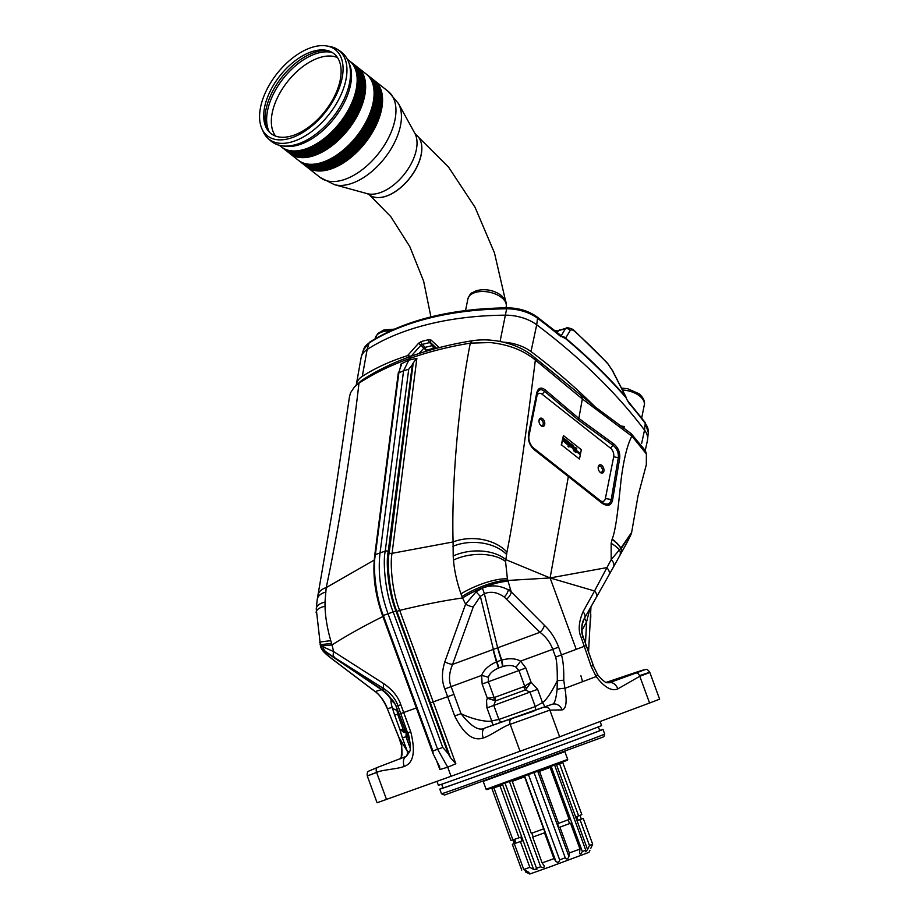 <?xml version="1.0" encoding="UTF-8"?>
<svg xmlns="http://www.w3.org/2000/svg" width="920" height="920" viewBox="0 0 920 920"><rect width="100%" height="100%" fill="white"/><g stroke="black" fill="none" stroke-linecap="round" stroke-linejoin="round"><path stroke-width="1.38" d="M575.943 452.548L573.769 450.834A2.461 1.506 -109.8 0 1 574.195 447.637A2.461 1.506 -109.8 0 1 574.528 447.58L576.771 448.408L576.426 450.156L574.896 448.948L574.597 450.466L576.127 451.674L575.943 452.548M574.367 447.637L575.253 448.155M575.379 447.499L576.771 448.408M568.905 447.097L568.019 446.395L568.376 444.348L567.858 444.889L566.927 444.153L567.835 443.382L567.467 441.071L568.64 443.279L568.87 442.175L569.745 442.865L568.905 447.097M567.801 444.843L568.376 444.348M573.068 448.994L571.377 446.878L571.849 444.521L573.62 445.924A1.15 0.701 -109.8 0 1 573.252 447.614L572.481 446.154L572.251 447.304L573.068 448.994M571.814 444.682L573.62 445.924M573.459 445.981A1.15 0.701 -109.8 0 1 573.447 447.626M567.329 441.853A2.001 1.219 -109.8 0 1 566.72 443.681A2.001 1.219 -109.8 0 1 566.386 443.727L565.604 443.106A1.069 0.655 -109.8 0 1 565.087 441.68L565.248 440.829L566.202 442.531L565.512 439.53L567.111 440.795L567.168 441.91A2.001 1.219 -109.8 0 1 566.639 443.704M565.225 440.99L566.134 441.519M565.972 441.577L565.961 442.336M569.388 446.096L570.549 443.497L571.492 444.245L571.009 446.683L569.388 446.096M569.56 445.257L570.135 445.533M564.742 441.738L563.132 441.163L564.282 438.564L565.225 439.311L564.431 442.072M574.851 450.374L580.324 454.698L579.462 459.034L561.568 444.923L563.431 435.574L581.325 449.684L580.531 453.686L575.046 449.362L574.851 450.374M575.023 449.523L580.531 453.686M574.597 450.466L574.896 448.948M574.436 450.524L576.127 451.674M575.954 451.731L575.816 452.444M576.61 448.466L576.299 450.053M567.502 441.289L568.514 441.899M568.353 441.956L568.572 443.21M568.836 442.336L569.745 442.865M569.583 442.922L568.778 446.993M572.251 447.304L572.481 446.154M572.091 447.361L573.252 448.097M573.091 448.155L572.941 448.891M565.478 439.691L567.111 440.795M566.95 440.853L567.168 441.91M570.515 443.659L571.332 444.303L570.699 447.005M563.293 440.323L563.879 440.599M564.247 438.725L565.225 439.311M565.064 439.369L564.581 441.796M579.462 459.034L561.568 444.923M561.246 445.038L563.431 435.574M528.735 437.161L536.889 396.267A6.52 3.99 -109.8 0 1 542.167 394.277L610.512 448.166A6.52 3.99 -109.8 0 1 613.686 456.815L605.383 498.513A6.52 3.99 -109.8 0 1 600.093 500.503L532.139 446.924M601.783 465.393A4.347 2.668 70.2 0 0 598.207 467.061A4.347 2.668 70.2 0 0 600.058 472.224A4.347 2.668 70.2 0 0 600.369 472.489A4.347 2.668 70.2 0 0 603.899 471.166A4.347 2.668 70.2 0 0 601.783 465.393M541.19 425.834A4.347 2.668 -109.8 0 1 540.879 425.558A4.347 2.668 -109.8 0 1 539.016 420.405A4.347 2.668 -109.8 0 1 542.593 418.738A4.347 2.668 -109.8 0 1 544.709 424.499A4.347 2.668 -109.8 0 1 541.19 425.834M580.37 453.744L580.198 454.595M567.709 759.402L567.318 760.231L558.946 763.485L486.933 789.647L486.105 789.256L567.709 759.402L564.868 751.64L483.345 781.321M475.065 309.488A19.55 10.833 11.3 0 1 477.537 309.258M476.64 309.339A19.515 10.81 -168.7 0 0 475.962 309.407M436.597 348.3A493.304 4.933 -136.2 0 0 430.79 342.849L429.582 342.585A247.319 136.953 -168.7 0 0 422.176 344.425A2.173 1.196 -104.8 0 1 421.291 341.516L418.6 343.24L407.502 355.672L411.125 356.224C392.437 362.952 375.866 371.082 361.41 380.604L354.395 386.963L350.52 392.805L349.45 396.865L333.097 506.909L317.94 595.263A39.077 17.641 20.9 0 1 324.541 588.213A39.077 17.641 20.9 0 1 326.209 587.604C338.042 532.99 351.773 446.936 358.972 383.203L354.395 386.963M407.502 355.672A249.262 138.034 -168.7 0 0 362.296 376.337A32.016 17.733 -168.7 0 0 356.373 384.376A32.016 17.733 -168.7 0 0 356.281 384.985M362.296 376.337L367.149 349.485A249.837 138.356 11.3 0 1 505.114 315.169A32.591 18.043 11.3 0 1 536.716 324.794L537.533 318.228A31.866 17.641 -168.7 0 0 506.644 308.821A2.829 0.828 -90.5 0 1 507.265 307.82C518.776 307.935 528.735 310.994 537.153 316.974L562.545 336.731M557.416 331.223L556.784 331.073A40.997 22.701 -168.7 0 0 554.702 330.648M556.818 331.947A16.33 15.617 26.3 0 0 556.646 331.924A41.676 23.08 -168.7 0 0 556.151 331.809M556.266 331.901L556.784 331.073M556.611 332.178L556.968 331.752A4.347 4.025 38 0 1 558.831 330.475L566.593 328.026L565.317 328.854L560.694 336.662M561.694 336.352L565.604 338.123A650.624 360.306 11.3 0 1 625.899 397.026L612.352 370.495L607.901 363.872A637.779 353.188 -168.7 0 0 575.448 332.062C573.413 329.981 571.688 329.429 570.262 330.395L565.604 338.123A2.173 1.276 130.1 0 1 565.627 338.675A650.819 360.41 11.3 0 1 625.945 397.601L627.486 400.545M557.681 330.959A39.675 21.976 -168.7 0 0 554.173 330.222M556.945 332.453L558.831 330.475L565.317 328.854A4.347 4.128 -150 0 1 570.262 330.395M560.924 336.145L565.627 338.675M565.524 338.594A2.173 1.449 122.5 0 0 565.397 337.939A4.347 4.117 -148.7 0 0 562.016 336.444M625.945 397.601A2.173 1.472 139 0 0 625.899 397.026L626.853 399.671M626.842 399.452L628.728 402.822A651.015 360.513 -168.7 0 1 645.242 423.407A2.829 2.001 -37 0 0 644.955 422.245L648.266 432.446A31.866 17.641 -168.7 0 0 645.242 423.407L644.54 430.088A651.74 360.916 -168.7 0 0 536.716 324.794L531.001 351.566A32.016 17.733 11.3 0 0 503.286 342.183C492.545 339.675 482.16 339.204 472.144 340.756C450.225 344.333 429.95 349.473 411.286 356.166M434.102 348.979L433.458 348.381A2.173 1.633 133.2 0 0 433.745 345.736L430.79 342.849A2.173 1.633 -46.8 0 1 431.135 340.124L428.754 339.664A2.173 1.15 -103.2 0 0 429.582 342.585L432.595 345.529L433.458 348.381L426.052 350.221L418.6 343.24M424.718 351.704L426.052 350.221L425.19 347.369A2.173 1.38 -45.7 0 0 423.832 348.197L419.014 353.51M436.505 348.323L433.745 345.736A2.173 1.38 134.3 0 0 432.595 345.529L425.19 347.369L422.176 344.425L420.877 345.31A493.304 381.397 133.2 0 0 411.24 356.12M439.369 347.748L431.135 340.124M621.817 426.845L624.22 426.478L623.886 428.363M624.22 426.478A868.02 114.574 175.1 0 0 620.586 425.96M646.323 464.703L646.392 453.974L632.189 436.425L631.108 433.584L595.021 406.801A651.176 360.605 -168.7 0 0 531.001 351.566M645.276 450.351L647.438 440.577A32.591 18.043 -168.7 0 0 647.622 439.323A32.591 18.043 -168.7 0 0 644.54 430.088L641.631 443.463M500.066 341.492L506.644 308.821A249.113 137.954 -168.7 0 0 369.07 343.034L367.149 349.485A32.591 18.043 -168.7 0 0 361.41 356.431A32.591 18.043 -168.7 0 0 361.111 357.65L356.373 384.376M595.021 406.801L533.968 356.971C525.86 350.048 515.637 345.126 503.286 342.183M579.623 853.61L579.554 852.621C579.818 854.818 580.738 854.45 582.325 851.494L551.183 766.394M582.325 851.494L585.764 850.206L554.622 765.106M579.957 815.384L581.325 819.087L583.222 818.397L580.025 819.662L589.467 845.468A3098.962 2989.057 68.4 0 1 587.592 849.597L585.591 851.782L585.764 850.206M493.637 787.37L491.901 788.497L510.933 840.523L512.842 839.833L514.222 843.606L512.313 844.295L521.766 870.101M525.849 872.056C528.563 873.39 528.505 873.39 525.676 872.056L524.986 870.17M515.177 843.364L513.808 839.615M525.676 872.056L526.401 871.838L525.987 870.711M515.89 843.099L514.521 839.362M501.48 784.564L499.974 785.749L519.018 837.775L520.72 837.143L522.1 840.914L514.303 843.686L523.745 869.492A3098.962 2691.793 70.6 0 0 527.539 871.539L529.058 872.62M527.539 871.539C529.816 873.011 529.437 873.103 526.401 871.838M499.974 785.749L493.89 787.888L512.923 839.914L519.018 837.775M493.89 787.888L501.687 785.116M514.303 843.686L522.1 840.914M514.648 839.316L516.016 843.053M520.398 841.547L529.839 867.353L523.745 869.492M505.057 783.276L536.912 869.296L533.623 869.4A3098.928 2691.759 -109.4 0 1 529.839 867.353M536.199 868.388L540.661 866.789L509.507 781.666M524.4 776.25L545.019 832.623L532.691 837.119L542.133 862.925A3098.962 817.719 70 0 0 544.053 865.639L544.306 866.111M544.053 865.639C544.571 867.755 543.444 868.135 540.661 866.789M524.089 777.02L512.279 781.321L531.311 833.347L543.134 829.046M512.279 781.321L524.607 776.825M532.691 837.119L545.019 832.623M531.829 833.152L533.209 836.912M544.514 832.818L553.955 858.624A3098.928 817.707 -110 0 0 555.875 861.35C557.899 862.902 559.164 862.419 559.659 859.866L528.517 774.755M559.659 859.866L565.248 857.819L534.094 772.696M568.18 819.823L569.549 823.584L570.526 823.239L559.912 827.172L569.353 852.978A3098.962 1535.376 69.7 0 1 568.928 856.554C567.824 859.257 566.593 859.682 565.248 857.819L565.282 857.946M548.929 767.222L550.114 767.441L569.146 819.456L557.554 823.733L558.934 827.517L569.549 823.584M560.728 762.818L562.798 762.599L581.842 814.625L576.736 816.581L578.116 820.352L581.325 819.087M583.222 818.397L592.664 844.203L589.467 845.468M590.893 848.113L590.801 848.332A3098.928 2989.023 -111.6 0 0 592.664 844.203M527.597 872.965L529.839 874L549.999 866.835L588.995 852.345L589.915 850.379M512.313 844.295L514.199 843.536M559.912 827.172L558.934 827.517M580.025 819.662L578.116 820.352M562.798 762.599L559.601 763.864L578.634 815.89M559.601 763.864L557.509 764.025M570.526 823.239L579.979 849.045L569.353 852.978M579.554 852.621A3098.928 1535.353 -110.3 0 0 579.979 849.045M538.315 771.155L538.51 771.719L549.136 767.786M560.901 763.301L557.704 764.554M491.901 788.497L493.775 787.738M550.114 767.441L538.51 771.719M539.499 771.374L558.532 823.388M553.955 858.624L542.133 862.925M599.69 730.434A86.894 0.609 159.9 0 1 603.002 729.41A86.894 0.609 159.9 0 1 521.606 759.839A86.894 0.609 159.9 0 1 439.783 789.13A86.894 0.609 159.9 0 1 442.98 787.784M441.68 784.231L443.037 787.945A83.432 0.586 -20.1 0 0 504.229 766.153A83.432 0.586 -20.1 0 0 599.748 730.595L598.38 726.88M600.105 721.51L601.577 725.535A86.894 0.609 159.9 0 1 502.101 762.565A86.894 0.609 159.9 0 1 438.368 785.255L436.942 781.356M532.266 711.712L511.106 718.807L535.014 710.585M508.357 719.923L511.106 718.807M493.844 700.315L487.324 698.234L494.051 697.36A6.52 4.289 -82.3 0 1 493.844 700.315L495.5 700.902A6.52 4.37 -110.5 0 0 494.948 697.279L494.051 697.36L488.336 681.743L488.37 677.327C489.451 673.658 492.786 670.577 498.375 668.081L502.941 666.482C508.449 664.999 512.808 665.24 516.005 667.184L518.96 670.496L524.676 686.113A6.52 2.783 46.9 0 0 526.757 688.229L525.4 689.931L529.966 692.093L535.267 706.571L542.478 702.558C545.594 700.683 549.7 695.025 554.806 685.572L557.301 680.696L557.094 689.367C556.036 699.476 554.369 704.456 552.08 704.294L485.058 727.984C479.205 731.481 471.19 726.708 461 713.667C472.615 719.452 487.289 722.315 491.717 720.923L498.916 719.463L535.267 706.571A3.254 1.69 71.3 0 1 534.761 710.24L544.536 706.882A4.588 0.713 55.8 0 0 542.478 702.558L537.625 689.31L486.956 707.917L491.717 720.923A4.255 1.61 82.5 0 0 493.959 724.753L534.761 710.24M486.956 707.917L486.542 700.718L487.324 698.234L482.137 684.043L481.643 675.418C483.724 669.898 488.681 665.379 496.489 661.871L496.892 661.71A34.764 6.463 69.2 0 1 493.384 649.394A64.434 29.704 164.4 0 1 497.651 647.818L539.971 632.304C545.905 636.72 550.172 642.401 552.77 649.313L555.611 657.075C556.784 660.755 557.347 668.633 557.301 680.696L563.753 680.202L564.903 688.356C567.18 701.649 566.26 708.825 562.131 709.895A8.694 7.636 -111.2 0 0 552.08 704.294L544.536 706.882M498.732 667.943A13.029 2.346 67.6 0 0 496.892 661.71L501.722 660.054C509.358 658.053 515.66 658.398 520.616 661.112A13.029 0.851 126.4 0 1 516.005 667.184M377.349 772.19C364.308 777.112 364.055 777.17 376.602 772.386A4.347 2.817 68.9 0 1 377.671 767.337A4.347 2.817 68.9 0 0 377.671 767.337L368.448 771.247C367.367 771.937 366.988 773.513 367.287 775.962L377.085 802.757L451.053 776.284L447.718 767.176L455.848 763.795L433.205 701.902L447.649 696.693L444.808 688.942C441.657 681.087 441.657 672.037 444.831 661.779L465.6 604.13L476.1 591.779L482.379 588.179C490.843 584.694 499.491 585.235 508.3 589.812L511.255 591.917A537.993 254.61 -110.4 0 1 510.531 589.57A32.315 5.877 157.4 0 0 508.3 589.812A8.694 4.945 128.8 0 1 504.217 596.999L539.971 632.304A8.694 5.026 132.7 0 0 544.341 625.232C550.631 631.189 555.392 638.491 558.624 647.151L561.464 654.902C563.189 660.755 563.96 669.185 563.753 680.202M444.808 688.942L481.643 675.418A13.029 1.322 12.9 0 1 488.37 677.327M494.948 697.279L523.733 686.711L531.047 682.18L526.757 688.229M558.624 647.151L520.616 661.112L525.849 667.989L531.047 682.18L537.625 689.31M523.733 686.711A6.52 2.714 70.1 0 0 525.4 689.931L495.5 700.902L493.764 705.387L498.916 719.463A3.254 2.449 69.5 0 0 502.297 721.717M640.285 675.372C652.947 671.163 652.786 671.462 639.803 676.28L617.837 688.873C611.685 691.518 604.463 687.412 596.171 676.579A325.875 2.277 -20.1 0 0 582.567 681.685A325.875 2.277 -20.1 0 0 564.903 688.356A8.694 1.656 167.1 0 0 557.094 689.367M581.797 630.717L586.626 621.724L589.938 608.603M589.375 611.443A13.029 10.66 28.5 0 1 588.995 610.282M631.971 674.199L610.811 681.294L634.719 673.083M610.811 681.294L608.062 682.421M605.693 682.548L636.214 672.255C646.944 668.736 646.817 669.012 635.823 673.083L609.304 682.744L607.131 682.709C604.808 683.341 596.171 673.359 597.356 674.026A8.694 2.173 -33.1 0 1 596.171 676.579L591.295 666.758L581.267 637.629C578.036 630.752 578.634 622.115 583.061 611.708A8.694 5.623 29.5 0 1 584.522 618.171A8.694 5.623 29.5 0 1 584.418 618.366L596.217 597.551A8.694 5.267 29.6 0 0 596.309 597.379A8.694 5.267 29.6 0 0 596.424 597.16A8.694 5.267 29.6 0 0 594.538 590.985L611.202 559.59L620.851 548.17L631.373 532.795L621.839 547.688M608.936 682.858L609.304 682.744A8.648 5.819 -112.7 0 1 617.837 688.873M585.476 643.321L586.626 621.724A13.029 9.096 29.3 0 1 586.259 621.23A13.029 9.096 29.3 0 1 584.602 618.044M581.267 637.629L583.13 636.904C580.808 631.994 581.245 625.818 584.418 618.366M433.009 753.468L382.593 615.721C375.049 594.711 372.428 574.563 374.739 555.278A2.173 1.104 7.4 0 1 375.383 554.622C372.588 567.709 376.268 598.759 383.306 615.48L432.894 750.973L433.136 753.848L439.599 766.682L439.841 769.557L447.718 767.176L437.644 749.317L388.033 613.744C380.397 592.48 377.752 572.148 380.075 552.724L403.581 370.794L408.733 369.23L412.332 364.711L388.205 551.482C385.48 564.259 389.068 594.584 395.945 610.914L393.173 611.926L442.75 747.419L432.894 750.973M455.848 763.795L450.421 757.608L430.41 702.926L433.205 701.902L399.694 610.385L396.899 611.409C389.643 594.366 386.733 563.799 389.16 552.909L413.218 362.928L416.863 358.363L408.871 360.122L403.581 370.794L398.866 372.784L398.406 372.128L374.739 555.278M408.733 369.23L385.238 551.068L375.383 554.622L398.866 372.784L400.292 367.574C401.453 365.263 401.626 364.124 400.809 364.136L401.304 364.791M404.087 732.366A6.52 4.554 -79.8 0 1 403.328 729.779L399.855 729.387L402.419 737.955L405.984 736.713L406.203 732.814L404.087 732.366L399.855 729.387L394.657 715.196L397.612 714.161L396.324 706.709M394.657 715.196L392.173 707.331C391.023 703.294 390.712 700.798 391.23 699.821L391.678 699.568C392.656 699.879 394.128 702.086 396.14 706.192L410.285 743.808M409.423 738.07L397.957 705.766C395.818 699.349 391.264 693.749 384.284 688.965L324.484 651.256C323.196 651.303 325.737 653.856 332.12 658.927L375.233 691.575C380.846 696.118 384.928 701.856 387.481 708.791L392.173 707.331A13.029 7.222 -14.7 0 0 396.612 710.148M406.168 732.826A6.52 5.071 -109.6 0 1 404.144 729.744L403.328 729.779L397.612 714.161M405.766 756.539A4.588 4.071 102.5 0 0 407.272 751.203L409.515 751.697M404.374 728.318L396.29 706.64A13.029 7.107 157.8 0 1 396.14 706.192L400.844 704.755C398.164 696.739 392.506 689.724 383.847 683.721L333.649 651.613L323.081 646.841L320.643 646.668C321.759 650.221 323.932 652.659 331.556 658.582L374.739 691.288C378.994 693.783 383.203 699.625 387.389 708.814L399.061 737.978A8.694 2.173 157.7 0 1 399.027 737.644L401.798 745.246L401.223 758.287M394.634 703.282A13.029 12.903 38.4 0 1 391.276 699.763A34.764 34.442 68 0 0 381.409 689.644L381.409 689.644A64.434 3.346 132.6 0 1 381.846 689.517L381.869 689.517A34.764 34.684 85.9 0 1 391.678 699.568L391.713 699.568A13.029 12.983 110.3 0 0 393.955 702.224M400.384 367.391L400.809 364.136L408.871 360.122L409.043 358.754C390.241 365.504 373.554 373.658 358.972 383.203M387.389 708.814L399.027 737.644L407.272 751.203L402.419 737.955M401.798 745.246A8.694 1.403 169.2 0 0 401.522 745.706L399.061 737.978M386.515 799.468L376.602 772.386C382.237 769.695 398.268 769.028 404.248 766.383C413.551 763.174 415.713 751.64 410.734 731.779L400.844 704.755M410.734 731.779L407.847 732.792L408.767 735.597C410.619 744.74 410.826 750.237 409.4 752.088L406.387 756.297L377.671 767.337L406.41 756.286A8.682 5.554 69.6 0 0 406.387 756.297L406.387 756.297A8.682 5.554 69.6 0 0 404.248 766.383M334.213 656.914A8.694 4.128 -57.4 0 1 333.649 651.613L332.039 644.931C346.322 635.743 363.526 626.152 383.686 616.147M388.205 551.482A2.173 1.104 -172.6 0 0 385.238 551.068C382.444 564.155 386.124 595.217 393.173 611.926L382.593 615.721M413.218 362.928L412.332 364.711M325.645 592.112A38.559 16.261 18.9 0 0 325.024 592.296A38.559 16.261 18.9 0 0 317.216 599.541L317.216 599.541A38.559 16.261 18.9 0 1 317.216 599.541L316.25 608.936A37.26 13.397 14.1 0 1 316.25 608.936A37.26 13.397 14.1 0 1 320.942 603.439A37.26 13.397 14.1 0 1 321.149 603.347A37.26 13.397 14.1 0 1 324.99 602.129L326.209 587.604L374.244 560.073M632.189 436.425A27.542 8.107 -133.3 0 1 631.821 436.172L582.337 398.947L535.187 359.904C523.457 350.278 508.472 344.494 490.199 342.55L470.304 343.137C448.247 346.782 427.823 351.98 409.043 358.754L411.125 356.224M510.531 589.57L507.414 578.944L505.563 561.499L506.943 552.126A39.077 26.392 -176.4 0 0 506.241 551.367A39.077 26.392 -176.4 0 0 455.618 541.052A39.077 26.392 -176.4 0 0 453.1 541.949C451.478 492.177 457.263 408.986 470.304 343.137M568.146 475.444L533.6 448.373C529.885 444.797 528.333 440.335 528.942 434.987L537.188 393.714C538.499 389.332 540.96 388.55 544.594 391.379L578.116 419.853L612.938 445.268C616.929 448.442 618.723 452.559 618.32 457.631L611.248 499.537C610.04 504.505 606.97 505.436 602.048 502.354L568.146 475.444A2.173 1.219 -51.7 0 1 568.365 476.537L533.91 449.5C529.598 445.349 527.804 440.209 528.517 434.079L536.751 392.805C538.234 387.711 541.121 386.779 545.376 389.999L578.841 418.428L613.594 443.785C618.182 447.522 620.218 452.318 619.712 458.16L612.594 500.02C611.213 505.69 607.74 506.793 602.163 503.332L568.365 476.537L550.102 577.944L505.758 559.613A37.26 22.114 176 0 0 497.95 554.829A37.26 22.114 176 0 0 459.471 553.598A37.26 22.114 176 0 0 459.091 553.713A37.26 22.114 176 0 0 453.18 556.002L453.1 541.949L392.07 553.322L416.863 358.363M444.831 661.779A8.694 3.588 19.3 0 0 452.582 664.389L473.271 606.878A8.694 3.496 20.6 0 1 465.6 604.13L462.541 597.977C444.072 600.564 423.119 604.705 399.694 610.385C392.587 593.756 389.712 563.96 392.07 553.322A2.173 1.092 7.1 0 1 389.16 552.909M599.771 471.925A3.254 2.001 70.2 0 0 601.369 472.305A3.254 2.001 70.2 0 0 602.428 469.775A3.254 2.001 70.2 0 0 600.794 466.578A3.254 2.001 70.2 0 0 599.161 466.175A3.254 2.001 70.2 0 0 598.172 467.486M538.993 420.819A3.254 2.001 -109.8 0 1 539.982 419.508A3.254 2.001 -109.8 0 1 541.615 419.911A3.254 2.001 -109.8 0 1 543.237 423.108A3.254 2.001 -109.8 0 1 542.191 425.638A3.254 2.001 -109.8 0 1 540.58 425.258M533.91 449.5A2.173 1.368 -52.1 0 0 533.6 448.373L532.956 447.798C529.621 443.532 528.241 439.53 528.816 435.781L528.759 436.528M602.163 503.332A2.173 1.023 -51.4 0 0 602.048 502.354L600.093 500.503M646.392 453.974L645.334 450.57L631.108 433.584M631.821 436.172C627.371 444.693 623.841 458.884 621.219 478.756C618.757 501.285 616.446 528.425 612.179 539.085A39.1 24.23 16.3 0 1 620.954 548.021A8.694 6.543 29 0 1 621 553.403A8.694 6.543 29 0 1 620.942 553.495M612.179 539.085L612.076 539.396A39.1 24.357 15.1 0 1 620.851 548.17A8.694 6.555 29 0 1 620.896 553.575M612.076 539.396L611.133 543.306A38.629 23.885 3.6 0 1 619.516 549.918A8.694 6.739 28.8 0 1 619.666 555.806L620.896 553.587A8.694 6.555 29 0 1 620.747 553.84M611.133 543.306L611.202 559.59A8.694 5.911 29.3 0 1 613.387 567.157L619.666 555.806A8.694 6.739 28.8 0 1 619.505 556.071M591.295 666.758A8.694 3.174 -19.3 0 0 592.768 663.964A8.694 3.174 -19.3 0 0 592.721 663.849L583.13 636.904C581.003 629.015 581.474 622.771 584.522 618.171L608.879 575.172A8.694 5.888 29.4 0 1 608.752 575.368M506.563 599.173A8.694 5.094 136.7 0 0 511.255 591.917L544.341 625.232M476.1 591.779A8.694 0.77 48.4 0 0 480.355 596.356L484.368 593.733C490.647 591.054 497.26 592.146 504.217 596.999M562.131 709.895L549.861 710.113L510.186 724.316C503.642 726.018 489.831 736.23 483.241 737.955C473.271 741.508 463.76 734.183 454.698 715.967L447.649 696.693L453.951 694.393L451.11 686.642C448.546 680.374 449.041 672.957 452.582 664.389L493.384 649.394L480.366 596.356L473.271 606.878M636.341 672.221A4.347 2.806 71.5 0 0 636.283 672.232L645.633 669.519C646.806 669.024 648.197 669.978 649.807 672.382L659.617 699.177L649.577 703.018A325.875 2.277 -20.1 0 0 559.647 736.851L549.861 710.113A4.347 3.967 -111.6 0 0 544.697 707.376M395.945 610.914L448.166 753.618L450.421 757.608M448.166 753.618L442.75 747.419M454.698 715.967L461 713.667L453.951 694.393M483.241 737.955A8.682 5.014 -108.6 0 1 485.058 727.984L493.959 724.753M451.053 776.284L559.647 736.851M583.061 611.708L594.538 590.985L550.102 577.944L576.219 649.347A432.894 3.024 159.9 0 1 584.43 646.254L586.293 645.529L583.13 636.904M555.611 657.075L576.219 649.347M613.26 567.364A8.694 5.911 29.3 0 0 613.375 567.168L608.879 575.172A8.694 5.888 29.4 0 0 606.694 567.64L550.102 577.944L507.805 580.462A33.361 8.51 157 0 0 481.689 586.592A33.361 8.51 157 0 0 461.978 596.551L460.966 593.871C456.791 581.659 454.296 570.389 453.502 560.05L453.18 556.002M316.25 608.936L320.471 646.035L332.039 644.931L330.774 640.711C327.221 628.279 325.3 616.803 325.024 606.28L324.99 602.129M316.123 612.708A36.846 12.098 11.5 0 1 319.171 608.373A36.846 12.098 11.5 0 1 325.024 606.28M319.585 642.413A33.672 1.184 -4.1 0 1 319.976 642.206A33.672 1.184 -4.1 0 1 330.774 640.711M320.125 644.667L331.591 643.471M506.943 552.126L507.023 551.759C516.453 504.608 527.252 424.154 535.359 360.065M506.529 554.415A38.559 25.231 -179.1 0 0 498.881 548.607A38.559 25.231 -179.1 0 0 453.755 545.974A38.559 25.231 -179.1 0 0 452.881 546.33M508.07 581.394A33.212 7.946 156.6 0 0 482.149 587.983A33.212 7.946 156.6 0 0 462.541 597.977L461.978 596.551M505.563 561.499A36.846 20.516 173.9 0 0 463.381 556.485A36.846 20.516 173.9 0 0 453.502 560.05M507.414 578.944A33.672 9.085 158.2 0 0 480.884 584.303A33.672 9.085 158.2 0 0 460.966 593.871M590.64 613.111A29.221 19.032 118.5 0 1 590.732 617.55A29.221 19.032 118.5 0 1 590.513 619.976A29.221 19.032 118.5 0 1 590.145 622.231M590.467 620.275A28.129 18.319 118.5 0 1 590.433 620.563A28.129 18.319 118.5 0 1 590.134 622.483M347.197 59.052L349.381 60.777A54.855 30.923 128.3 0 1 350.267 106.248A54.855 30.923 128.3 0 1 306.486 148.649A54.855 30.923 128.3 0 1 281.451 146.924L279.266 145.21M349.807 61.122A54.855 30.923 128.3 0 1 349.956 61.237A54.855 30.923 128.3 0 1 350.853 106.709A54.855 30.923 128.3 0 1 307.073 149.109A54.855 30.923 128.3 0 1 282.037 147.384A54.855 30.923 128.3 0 1 281.888 147.269M349.519 60.892A54.855 30.923 128.3 0 1 349.657 60.996A54.855 30.923 128.3 0 1 350.554 106.467A54.855 30.923 128.3 0 1 306.774 148.867A54.855 30.923 128.3 0 1 281.727 147.154A54.855 30.923 128.3 0 1 281.589 147.039M366.735 74.462A54.855 30.923 128.3 0 1 366.884 74.577A54.855 30.923 128.3 0 1 367.781 120.048A54.855 30.923 128.3 0 1 324.001 162.449A54.855 30.923 128.3 0 1 298.954 160.736A54.855 30.923 128.3 0 1 298.804 160.609M366.436 74.232A54.855 30.923 128.3 0 1 366.585 74.336A54.855 30.923 128.3 0 1 367.482 119.807A54.855 30.923 128.3 0 1 323.702 162.219A54.855 30.923 128.3 0 1 298.655 160.494A54.855 30.923 128.3 0 1 298.517 160.379M350.393 61.582A54.855 30.923 128.3 0 1 350.543 61.697A54.855 30.923 128.3 0 1 351.44 107.168A54.855 30.923 128.3 0 1 307.659 149.569A54.855 30.923 128.3 0 1 282.624 147.855A54.855 30.923 128.3 0 1 282.474 147.729M350.106 61.352A54.855 30.923 128.3 0 1 350.244 61.456A54.855 30.923 128.3 0 1 351.141 106.927A54.855 30.923 128.3 0 1 307.36 149.327A54.855 30.923 128.3 0 1 282.313 147.614A54.855 30.923 128.3 0 1 282.175 147.499M367.322 74.922A54.855 30.923 128.3 0 1 367.471 75.037A54.855 30.923 128.3 0 1 368.368 120.508A54.855 30.923 128.3 0 1 324.587 162.909A54.855 30.923 128.3 0 1 299.541 161.195A54.855 30.923 128.3 0 1 299.391 161.069M367.022 74.692A54.855 30.923 128.3 0 1 367.172 74.807A54.855 30.923 128.3 0 1 368.058 120.267A54.855 30.923 128.3 0 1 324.277 162.679A54.855 30.923 128.3 0 1 299.241 160.954A54.855 30.923 128.3 0 1 299.103 160.839M350.98 62.042A54.855 30.923 128.3 0 1 351.129 62.157A54.855 30.923 128.3 0 1 352.026 107.629A54.855 30.923 128.3 0 1 308.246 150.029A54.855 30.923 128.3 0 1 283.199 148.315A54.855 30.923 128.3 0 1 283.049 148.189M350.681 61.812A54.855 30.923 128.3 0 1 350.83 61.916A54.855 30.923 128.3 0 1 351.728 107.387A54.855 30.923 128.3 0 1 307.947 149.787A54.855 30.923 128.3 0 1 282.9 148.074A54.855 30.923 128.3 0 1 282.762 147.959M367.908 75.382A54.855 30.923 128.3 0 1 368.058 75.498A54.855 30.923 128.3 0 1 368.954 120.968A54.855 30.923 128.3 0 1 325.174 163.369A54.855 30.923 128.3 0 1 300.127 161.655A54.855 30.923 128.3 0 1 299.978 161.529M367.609 75.152A54.855 30.923 128.3 0 1 367.747 75.267A54.855 30.923 128.3 0 1 368.644 120.738A54.855 30.923 128.3 0 1 324.863 163.139A54.855 30.923 128.3 0 1 299.828 161.414A54.855 30.923 128.3 0 1 299.69 161.299M351.566 62.502A54.855 30.923 128.3 0 1 351.716 62.617A54.855 30.923 128.3 0 1 352.613 108.088A54.855 30.923 128.3 0 1 308.832 150.489A54.855 30.923 128.3 0 1 283.786 148.775A54.855 30.923 128.3 0 1 283.636 148.649M351.267 62.272A54.855 30.923 128.3 0 1 351.417 62.376A54.855 30.923 128.3 0 1 352.303 107.847A54.855 30.923 128.3 0 1 308.522 150.248A54.855 30.923 128.3 0 1 283.486 148.534A54.855 30.923 128.3 0 1 283.348 148.419M368.483 75.843A54.855 30.923 128.3 0 1 368.644 75.969A54.855 30.923 128.3 0 1 369.529 121.428A54.855 30.923 128.3 0 1 325.749 163.84A54.855 30.923 128.3 0 1 300.714 162.115A54.855 30.923 128.3 0 1 300.564 162M368.195 75.612A54.855 30.923 128.3 0 1 368.334 75.727A54.855 30.923 128.3 0 1 369.23 121.198A54.855 30.923 128.3 0 1 325.45 163.599A54.855 30.923 128.3 0 1 300.414 161.874A54.855 30.923 128.3 0 1 300.265 161.77M352.153 62.962A54.855 30.923 128.3 0 1 352.303 63.077A54.855 30.923 128.3 0 1 353.199 108.548A54.855 30.923 128.3 0 1 309.419 150.949A54.855 30.923 128.3 0 1 284.372 149.236A54.855 30.923 128.3 0 1 284.222 149.109M351.854 62.732A54.855 30.923 128.3 0 1 351.992 62.847A54.855 30.923 128.3 0 1 352.889 108.307A54.855 30.923 128.3 0 1 309.108 150.719A54.855 30.923 128.3 0 1 284.073 148.994A54.855 30.923 128.3 0 1 283.935 148.879M369.07 76.302A54.855 30.923 128.3 0 1 369.219 76.429A54.855 30.923 128.3 0 1 370.116 121.9A54.855 30.923 128.3 0 1 326.335 164.3A54.855 30.923 128.3 0 1 301.3 162.576A54.855 30.923 128.3 0 1 301.15 162.46M368.782 76.073A54.855 30.923 128.3 0 1 368.92 76.188A54.855 30.923 128.3 0 1 369.817 121.659A54.855 30.923 128.3 0 1 326.036 164.059A54.855 30.923 128.3 0 1 300.99 162.334A54.855 30.923 128.3 0 1 300.851 162.23M352.728 63.422A54.855 30.923 128.3 0 1 352.889 63.537A54.855 30.923 128.3 0 1 353.774 109.008A54.855 30.923 128.3 0 1 309.994 151.409A54.855 30.923 128.3 0 1 284.958 149.695A54.855 30.923 128.3 0 1 284.809 149.569M352.44 63.192A54.855 30.923 128.3 0 1 352.578 63.307A54.855 30.923 128.3 0 1 353.475 108.778A54.855 30.923 128.3 0 1 309.695 151.179A54.855 30.923 128.3 0 1 284.659 149.454A54.855 30.923 128.3 0 1 284.51 149.339M369.656 76.762A54.855 30.923 128.3 0 1 369.805 76.889A54.855 30.923 128.3 0 1 370.702 122.36A54.855 30.923 128.3 0 1 326.922 164.761A54.855 30.923 128.3 0 1 301.886 163.036A54.855 30.923 128.3 0 1 301.737 162.92M369.368 76.532A54.855 30.923 128.3 0 1 369.506 76.647A54.855 30.923 128.3 0 1 370.403 122.118A54.855 30.923 128.3 0 1 326.623 164.519A54.855 30.923 128.3 0 1 301.576 162.794A54.855 30.923 128.3 0 1 301.438 162.69M353.315 63.882A54.855 30.923 128.3 0 1 353.464 63.997A54.855 30.923 128.3 0 1 354.361 109.468A54.855 30.923 128.3 0 1 310.58 151.88A54.855 30.923 128.3 0 1 285.545 150.155A54.855 30.923 128.3 0 1 285.395 150.04M353.027 63.652A54.855 30.923 128.3 0 1 353.165 63.767A54.855 30.923 128.3 0 1 354.062 109.238A54.855 30.923 128.3 0 1 310.281 151.639A54.855 30.923 128.3 0 1 285.246 149.914A54.855 30.923 128.3 0 1 285.096 149.81M370.242 77.222A54.855 30.923 128.3 0 1 370.392 77.349A54.855 30.923 128.3 0 1 371.289 122.82A54.855 30.923 128.3 0 1 327.509 165.22A54.855 30.923 128.3 0 1 302.473 163.495A54.855 30.923 128.3 0 1 302.312 163.38M369.955 76.992A54.855 30.923 128.3 0 1 370.093 77.107A54.855 30.923 128.3 0 1 370.99 122.578A54.855 30.923 128.3 0 1 327.209 164.979A54.855 30.923 128.3 0 1 302.162 163.265A54.855 30.923 128.3 0 1 302.024 163.15M353.901 64.343A54.855 30.923 128.3 0 1 354.05 64.469A54.855 30.923 128.3 0 1 354.947 109.928A54.855 30.923 128.3 0 1 311.167 152.34A54.855 30.923 128.3 0 1 286.131 150.615A54.855 30.923 128.3 0 1 285.982 150.5M353.613 64.112A54.855 30.923 128.3 0 1 353.751 64.227A54.855 30.923 128.3 0 1 354.648 109.698A54.855 30.923 128.3 0 1 310.868 152.099A54.855 30.923 128.3 0 1 285.821 150.374A54.855 30.923 128.3 0 1 285.683 150.27M370.829 77.694A54.855 30.923 128.3 0 1 370.978 77.809A54.855 30.923 128.3 0 1 371.875 123.28A54.855 30.923 128.3 0 1 328.095 165.68A54.855 30.923 128.3 0 1 303.048 163.955A54.855 30.923 128.3 0 1 302.898 163.84M370.53 77.464A54.855 30.923 128.3 0 1 370.679 77.567A54.855 30.923 128.3 0 1 371.577 123.038A54.855 30.923 128.3 0 1 327.784 165.439A54.855 30.923 128.3 0 1 302.749 163.725A54.855 30.923 128.3 0 1 302.611 163.611M354.487 64.802A54.855 30.923 128.3 0 1 354.637 64.929A54.855 30.923 128.3 0 1 355.534 110.4A54.855 30.923 128.3 0 1 311.753 152.8A54.855 30.923 128.3 0 1 286.718 151.076A54.855 30.923 128.3 0 1 286.557 150.96M354.2 64.572A54.855 30.923 128.3 0 1 354.338 64.688A54.855 30.923 128.3 0 1 355.235 110.159A54.855 30.923 128.3 0 1 311.454 152.559A54.855 30.923 128.3 0 1 286.407 150.834A54.855 30.923 128.3 0 1 286.269 150.73M371.416 78.154A54.855 30.923 128.3 0 1 371.565 78.269A54.855 30.923 128.3 0 1 372.462 123.74A54.855 30.923 128.3 0 1 328.681 166.14A54.855 30.923 128.3 0 1 303.634 164.427A54.855 30.923 128.3 0 1 303.485 164.3M371.116 77.924A54.855 30.923 128.3 0 1 371.266 78.027A54.855 30.923 128.3 0 1 372.151 123.498A54.855 30.923 128.3 0 1 328.371 165.899A54.855 30.923 128.3 0 1 303.335 164.185A54.855 30.923 128.3 0 1 303.197 164.07M371.99 78.614A54.855 30.923 128.3 0 1 372.151 78.729A54.855 30.923 128.3 0 1 373.048 124.2A54.855 30.923 128.3 0 1 329.268 166.6A54.855 30.923 128.3 0 1 304.221 164.887A54.855 30.923 128.3 0 1 304.072 164.761M371.703 78.384A54.855 30.923 128.3 0 1 371.841 78.487A54.855 30.923 128.3 0 1 372.738 123.959A54.855 30.923 128.3 0 1 328.957 166.359A54.855 30.923 128.3 0 1 303.922 164.645A54.855 30.923 128.3 0 1 303.784 164.53M355.074 65.262A54.855 30.923 128.3 0 1 355.223 65.389A54.855 30.923 128.3 0 1 356.12 110.86A54.855 30.923 128.3 0 1 312.34 153.261A54.855 30.923 128.3 0 1 287.293 151.536A54.855 30.923 128.3 0 1 287.143 151.42M354.775 65.032A54.855 30.923 128.3 0 1 354.924 65.147A54.855 30.923 128.3 0 1 355.822 110.618A54.855 30.923 128.3 0 1 312.041 153.019A54.855 30.923 128.3 0 1 286.994 151.305A54.855 30.923 128.3 0 1 286.856 151.19M372.577 79.074A54.855 30.923 128.3 0 1 372.738 79.189A54.855 30.923 128.3 0 1 373.623 124.66A54.855 30.923 128.3 0 1 329.843 167.06A54.855 30.923 128.3 0 1 304.808 165.347A54.855 30.923 128.3 0 1 304.658 165.22M372.289 78.844A54.855 30.923 128.3 0 1 372.428 78.948A54.855 30.923 128.3 0 1 373.324 124.418A54.855 30.923 128.3 0 1 329.544 166.819A54.855 30.923 128.3 0 1 304.509 165.105A54.855 30.923 128.3 0 1 304.359 164.99M355.66 65.734A54.855 30.923 128.3 0 1 355.81 65.849A54.855 30.923 128.3 0 1 356.707 111.32A54.855 30.923 128.3 0 1 312.926 153.72A54.855 30.923 128.3 0 1 287.88 151.995A54.855 30.923 128.3 0 1 287.73 151.88M355.361 65.492A54.855 30.923 128.3 0 1 355.511 65.607A54.855 30.923 128.3 0 1 356.397 111.078A54.855 30.923 128.3 0 1 312.616 153.479A54.855 30.923 128.3 0 1 287.58 151.765A54.855 30.923 128.3 0 1 287.442 151.65M373.163 79.534A54.855 30.923 128.3 0 1 373.313 79.649A54.855 30.923 128.3 0 1 374.21 125.12A54.855 30.923 128.3 0 1 330.429 167.52A54.855 30.923 128.3 0 1 305.394 165.807A54.855 30.923 128.3 0 1 305.244 165.68M372.876 79.304A54.855 30.923 128.3 0 1 373.014 79.419A54.855 30.923 128.3 0 1 373.911 124.878A54.855 30.923 128.3 0 1 330.13 167.29A54.855 30.923 128.3 0 1 305.084 165.565A54.855 30.923 128.3 0 1 304.945 165.451M356.247 66.194A54.855 30.923 128.3 0 1 356.397 66.309A54.855 30.923 128.3 0 1 357.293 111.78A54.855 30.923 128.3 0 1 313.513 154.18A54.855 30.923 128.3 0 1 288.466 152.455A54.855 30.923 128.3 0 1 288.316 152.34M355.948 65.964A54.855 30.923 128.3 0 1 356.086 66.067A54.855 30.923 128.3 0 1 356.983 111.538A54.855 30.923 128.3 0 1 313.202 153.939A54.855 30.923 128.3 0 1 288.167 152.225A54.855 30.923 128.3 0 1 288.029 152.111M373.75 79.994A54.855 30.923 128.3 0 1 373.899 80.109A54.855 30.923 128.3 0 1 374.796 125.58A54.855 30.923 128.3 0 1 331.016 167.98A54.855 30.923 128.3 0 1 305.98 166.267A54.855 30.923 128.3 0 1 305.831 166.14M373.462 79.764A54.855 30.923 128.3 0 1 373.6 79.879A54.855 30.923 128.3 0 1 374.497 125.35A54.855 30.923 128.3 0 1 330.717 167.75A54.855 30.923 128.3 0 1 305.67 166.025A54.855 30.923 128.3 0 1 305.532 165.91M356.822 66.654A54.855 30.923 128.3 0 1 356.983 66.769A54.855 30.923 128.3 0 1 357.868 112.24A54.855 30.923 128.3 0 1 314.088 154.64A54.855 30.923 128.3 0 1 289.052 152.927A54.855 30.923 128.3 0 1 288.903 152.8M356.534 66.424A54.855 30.923 128.3 0 1 356.672 66.528A54.855 30.923 128.3 0 1 357.57 111.998A54.855 30.923 128.3 0 1 313.789 154.399A54.855 30.923 128.3 0 1 288.753 152.685A54.855 30.923 128.3 0 1 288.604 152.57M374.624 80.684A54.855 30.923 128.3 0 1 374.773 80.799A54.855 30.923 128.3 0 1 365.091 143.014A54.855 30.923 128.3 0 1 306.843 166.945A54.855 30.923 128.3 0 1 306.705 166.842M374.336 80.454A54.855 30.923 128.3 0 1 374.486 80.569A54.855 30.923 128.3 0 1 375.383 126.04A54.855 30.923 128.3 0 1 331.603 168.452A54.855 30.923 128.3 0 1 306.567 166.727A54.855 30.923 128.3 0 1 306.406 166.612M374.037 80.224A54.855 30.923 128.3 0 1 374.187 80.339A54.855 30.923 128.3 0 1 375.084 125.81A54.855 30.923 128.3 0 1 331.303 168.21A54.855 30.923 128.3 0 1 306.256 166.486A54.855 30.923 128.3 0 1 306.118 166.37M357.707 67.344A54.855 30.923 128.3 0 1 357.846 67.447L366.298 74.117A54.855 30.923 128.3 0 1 356.615 136.344A54.855 30.923 128.3 0 1 298.379 160.275L289.915 153.605A54.855 30.923 128.3 0 1 289.777 153.49M357.846 67.447A54.855 30.923 128.3 0 1 348.162 129.674A54.855 30.923 128.3 0 1 289.915 153.605M357.409 67.114A54.855 30.923 128.3 0 1 357.558 67.229A54.855 30.923 128.3 0 1 358.455 112.7A54.855 30.923 128.3 0 1 314.674 155.1A54.855 30.923 128.3 0 1 289.639 153.387A54.855 30.923 128.3 0 1 289.489 153.261M357.121 66.884A54.855 30.923 128.3 0 1 357.259 66.987A54.855 30.923 128.3 0 1 358.156 112.459A54.855 30.923 128.3 0 1 314.375 154.859A54.855 30.923 128.3 0 1 289.34 153.145A54.855 30.923 128.3 0 1 289.19 153.03M307.326 148.339A54.418 30.671 -51.7 0 0 356.787 85.606M310.247 47.943A54.855 30.923 128.3 0 1 326.979 46A54.855 30.923 128.3 0 1 339.123 88.343A54.855 30.923 128.3 0 1 292.399 137.54A54.855 30.923 128.3 0 1 261.855 128.593A54.855 30.923 128.3 0 1 270.123 83.605A54.855 30.923 128.3 0 1 310.247 47.943M310.672 52.072A50.841 28.658 128.3 0 1 326.186 50.267A50.841 28.658 128.3 0 1 337.445 89.527A50.841 28.658 128.3 0 1 294.135 135.113A50.841 28.658 128.3 0 1 265.822 126.834A50.841 28.658 128.3 0 1 273.493 85.134A50.841 28.658 128.3 0 1 310.672 52.072M307.912 148.798A54.418 30.671 -51.7 0 0 357.374 86.066M324.841 162.138A54.418 30.671 -51.7 0 0 374.291 99.417M324.254 161.678A54.418 30.671 -51.7 0 0 373.704 98.957M308.499 149.258A54.418 30.671 -51.7 0 0 357.949 86.537M325.427 162.598A54.418 30.671 -51.7 0 0 374.877 99.877M309.085 149.718A54.418 30.671 -51.7 0 0 358.535 86.998M326.002 163.07A54.418 30.671 -51.7 0 0 375.463 100.337M309.672 150.178A54.418 30.671 -51.7 0 0 359.122 87.457M326.589 163.53A54.418 30.671 -51.7 0 0 376.05 100.797M310.247 150.638A54.418 30.671 -51.7 0 0 359.709 87.917M327.175 163.99A54.418 30.671 -51.7 0 0 376.636 101.257M310.834 151.098A54.418 30.671 -51.7 0 0 360.295 88.377M327.761 164.45A54.418 30.671 -51.7 0 0 377.223 101.718M311.42 151.57A54.418 30.671 -51.7 0 0 360.881 88.837M328.348 164.91A54.418 30.671 -51.7 0 0 377.798 102.177M312.006 152.03A54.418 30.671 -51.7 0 0 361.468 89.297M328.934 165.37A54.418 30.671 -51.7 0 0 378.384 102.637M312.593 152.49A54.418 30.671 -51.7 0 0 362.043 89.757M329.509 165.83A54.418 30.671 -51.7 0 0 378.971 103.109M330.096 166.29A54.418 30.671 -51.7 0 0 379.558 103.569M313.179 152.95A54.418 30.671 -51.7 0 0 362.629 90.218M330.683 166.75A54.418 30.671 -51.7 0 0 380.144 104.029M313.766 153.41A54.418 30.671 -51.7 0 0 363.216 90.677M331.269 167.21A54.418 30.671 -51.7 0 0 380.73 104.489M314.341 153.87A54.418 30.671 -51.7 0 0 363.803 91.137M331.855 167.67A54.418 30.671 -51.7 0 0 381.305 104.949M314.928 154.33A54.418 30.671 -51.7 0 0 364.389 91.609M332.442 168.142A54.418 30.671 -51.7 0 0 381.892 105.409M315.514 154.79A54.418 30.671 -51.7 0 0 364.975 92.069M465.554 310.546L467.866 298.954A19.55 10.833 11.3 0 1 481.263 291.513A19.55 10.833 11.3 0 1 501.572 297.539A19.55 10.833 11.3 0 1 506.207 306.59L505.966 307.832M375.096 338.813L375.199 338.284A19.55 10.833 11.3 0 1 390.459 330.832M622.46 390.011A19.55 10.833 11.3 0 1 639.641 396.014A19.55 10.833 11.3 0 1 644.276 405.053L641.7 417.99M575.448 332.062A4.347 2.645 -48 0 0 574.942 331.234L573.102 329.751C573.965 329.486 566.547 326.91 566.593 328.026M607.901 363.872A4.347 2.864 -43.1 0 0 607.453 363.101L574.942 331.234M612.352 370.495A4.347 1.138 -27.3 0 1 612.582 370.679L607.453 363.101M560.395 336.225A651.015 360.513 -168.7 0 0 537.533 318.228A2.829 1.541 -53 0 0 537.153 316.974M369.748 342.102L363.469 349.83A31.866 17.641 -168.7 0 1 369.07 343.034A2.829 2.035 -122.7 0 1 369.748 342.102C404.972 320.079 450.811 308.648 507.265 307.82M428.754 339.664A249.492 138.161 -168.7 0 0 421.291 341.516M587.592 849.597L556.428 764.428M533.623 869.4L502.458 784.219M555.875 861.35L524.688 776.146M568.928 856.554L537.751 771.351M441.485 793.787A86.894 0.609 -20.1 0 0 505.218 771.098A86.894 0.609 -20.1 0 0 604.705 734.056L603.899 736.598L602.795 737.15L444.521 795.041L441.485 793.787L439.783 789.13M482.137 684.043L525.849 667.989M502.584 666.586A13.029 1.713 74.5 0 0 501.296 660.181A34.764 4.048 70.5 0 1 497.651 647.818L484.368 593.733A8.694 0.816 68.7 0 0 482.379 588.179M497.881 647.737A34.764 3.749 69.9 0 0 501.722 660.054A13.029 1.679 75.2 0 1 502.941 666.482M496.478 661.871A34.764 6.75 69.8 0 1 493.143 649.474M496.489 661.871A13.029 2.38 66.9 0 1 498.375 668.081M649.577 703.018L639.803 676.28A4.347 2.691 -110.1 0 0 635.823 673.083M605.82 682.502L636.283 672.232A4.347 2.806 71.5 0 0 636.214 672.255M582.486 629.13A13.029 9.096 29.3 0 1 581.739 628.095M374.739 691.288A8.694 4.416 127.4 0 0 375.233 691.575L381.374 689.655A34.764 34.408 -107.3 0 1 391.23 699.821A13.029 12.892 34.9 0 0 394.703 703.397M404.144 729.744L404.857 729.491M393.99 702.282A13.029 12.995 102.4 0 1 391.678 699.568A34.764 34.707 77 0 0 381.869 689.517L326.036 651.877A8.694 7.59 -60.4 0 1 323.081 646.841M381.409 689.644L324.484 651.256A8.694 8.579 -100.4 0 1 320.976 646.254M400.798 713.518L416.357 707.963M381.869 689.517L384.284 688.965A8.694 3.944 -57.4 0 1 383.847 683.721M439.841 769.557L436.551 760.587M358.903 383.249L361.41 380.604M470.43 343.125L472.144 340.756M532.404 447.235L533.6 448.373M605.383 498.513L611.248 499.537A2.173 1.208 -170.9 0 1 612.594 500.02M613.686 456.815L618.32 457.631A2.173 1.208 -169.9 0 1 619.712 458.16M610.512 448.166L612.938 445.268A2.173 1.219 124 0 0 613.594 443.785M542.167 394.277L544.594 391.379A2.173 1.23 132.4 0 0 545.376 389.999M536.889 396.267L537.188 393.714M528.517 434.079A2.173 1.242 11.3 0 1 528.942 434.987M536.751 392.805A2.173 1.219 11.3 0 1 537.199 393.714M581.141 396.002L582.337 398.947L578.841 418.428A2.173 1.219 128.3 0 1 578.116 419.853M535.187 359.904L533.968 356.971M430.41 702.926L396.899 611.409M520.099 751.41L510.186 724.316A4.347 2.507 -108.6 0 1 511.094 719.325M596.275 597.448L600.081 590.732M405.984 736.713L410.205 748.236M407.594 736.471L410.285 743.877M580.911 675.786L582.567 681.685M416.426 135.079A38.019 21.424 128.3 0 1 416.461 135.102A38.019 21.424 128.3 0 1 421.187 154.79A38.019 21.424 128.3 0 1 386.733 196.006A38.019 21.424 128.3 0 1 369.38 194.81A38.019 21.424 128.3 0 1 369.346 194.787M369.311 194.764L367.206 193.648A39.525 22.276 128.3 0 0 380.523 192.533A39.525 22.276 128.3 0 0 409.963 165.933A39.525 22.276 128.3 0 0 414.805 133.262L416.38 135.044A38.019 21.424 128.3 0 1 417.001 166.566A38.019 21.424 128.3 0 1 386.664 195.948A38.019 21.424 128.3 0 1 369.311 194.764L390.816 216.66L409.768 246.525L423.637 281.163L430.916 316.905M352.36 183.172A53.118 29.946 128.3 0 1 334.454 184.667L320.229 177.502A54.855 30.923 128.3 0 0 345.276 179.227A54.855 30.923 128.3 0 0 389.056 136.827A54.855 30.923 128.3 0 0 388.159 91.356L398.44 103.511A53.118 29.946 128.3 0 1 391.92 147.418A53.118 29.946 128.3 0 1 352.36 183.172M348.53 62.1A54.855 30.923 128.3 0 1 341.642 107.41A54.855 30.923 128.3 0 1 300.851 144.198A54.855 30.923 128.3 0 1 282.532 145.797M299.023 143.577A55.729 31.406 128.3 0 1 291.065 145.624C279.013 147.683 269.733 143.048 263.258 131.744A56.522 31.855 128.3 0 0 294.733 140.955A56.522 31.855 128.3 0 0 342.872 90.263A56.522 31.855 128.3 0 0 330.36 46.632C342.872 50.289 349.531 58.224 350.347 70.438A55.729 31.406 128.3 0 1 299.023 143.577M266.57 128.34A52.52 29.601 128.3 0 1 313.547 52.762A52.52 29.601 128.3 0 1 327.83 50.646M269.445 132.192A52.244 29.451 128.3 0 1 276.08 89.056A52.244 29.451 128.3 0 1 314.893 54.073A52.244 29.451 128.3 0 1 332.247 52.532M275.597 136.102A50.508 28.474 128.3 0 1 279.3 94.07A50.508 28.474 128.3 0 1 317.986 58.155A50.508 28.474 128.3 0 1 337.479 57.615M486.105 789.256L483.264 781.505M467.866 298.954C469.499 295.044 470.844 293.031 471.891 292.893L476.525 290.628C485.633 288.57 493.798 290.122 501.032 295.285C505.413 299.218 507.138 302.99 506.207 306.59M375.199 338.284L377.717 333.558L383.858 329.969L394.162 329.164M621.506 388.113L627.612 388.723L639.101 393.76C643.482 397.693 645.207 401.453 644.276 405.053M556.968 331.752L559.912 329.682M626.279 397.578L612.582 370.679M648.266 432.446L647.622 439.323M627.428 400.476L644.955 422.245M363.469 349.83L361.41 356.431M603.002 729.41L604.705 734.056M394.082 702.282L396.29 706.64M399.981 759.023L400.89 757.988C401.269 755.86 402.834 757.769 401.522 745.706M646.392 464.473L638.031 495.868L631.66 532.289C631.73 533.6 628.176 540.649 620.988 553.403L620.896 553.587M597.356 674.026L593.688 666.482L586.293 645.529M317.216 599.541L317.94 595.263M320.471 646.035L320.643 646.668M404.489 728.617L407.572 736.471M588.57 651.912L590.973 606.786M590.433 620.563L590.513 619.976M506.414 307.832L506.253 306.383M505.551 300.897L494.466 252.908L475.053 207.299L448.569 167.13L416.38 135.044M414.805 133.262L398.44 103.511M367.206 193.648L334.454 184.667M306.843 166.945L320.229 177.502M374.773 80.799L388.159 91.356M261.855 128.593L263.258 131.744M326.979 46L330.36 46.632"/></g></svg>
